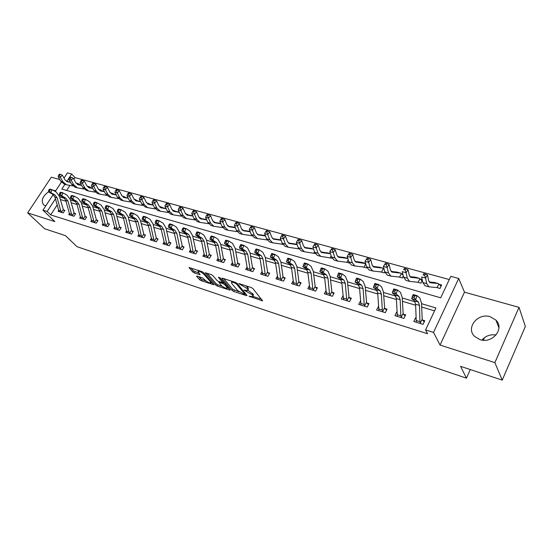 <?xml version="1.0" encoding="UTF-8"?>
<svg xmlns="http://www.w3.org/2000/svg" width="553" height="553" viewBox="0 0 553 553"><rect width="100%" height="100%" fill="white"/><g stroke="black" fill="none" stroke-linecap="round" stroke-linejoin="round"><path stroke-width="0.83" d="M248.981 296.173L262.578 300.873L252.887 288.535L251.193 287.484L238.765 283.565L246.873 288.383L247.696 289.392L247.841 290.581L243.949 290.076L251.933 294.576L252.735 295.558L252.873 296.712L248.981 296.173M48.65 191.697C42.429 196.35 40.77 200.767 43.659 204.942L45.802 205.854M55.749 190.702L53.06 190.26M479.983 339.625C492.301 344.07 504.93 328.606 495.972 320.166L490.214 316.731C477.813 312.528 465.474 327.97 474.592 336.411L479.983 339.625M197.186 276.154L196.654 276.092L196.744 276.465L199.64 279.728L201.23 280.703L213.887 284.774L203.49 272.567L201.852 271.551L189.057 267.534L192.755 271.979L194.366 272.975L200.089 274.73L198.015 271.295C199.751 271.295 201.686 272.242 203.822 274.15L210.624 281.947L210.824 282.929C209.11 282.922 207.195 281.989 205.094 280.122L202.357 277.848L197.186 276.154M57.173 204.949L50.689 214.903L47.15 211.488L42.961 210.175L53.219 194.559M502.228 380.118L494.866 362.637L519.025 307.357L525.35 326.464L502.228 380.118L460.573 366.342L466.449 378.169L77.04 246.7L65.475 235.661L44.641 228.769L27.65 212.884L54.865 221.608L42.961 210.175M519.025 307.357L464.485 292.178L440.05 345.065L494.866 362.637M440.05 345.065L433.511 332.429L425.575 329.941L435.93 307.931L421.51 303.68M50.689 214.903L427.58 333.729L425.575 329.941M232.066 290.443L233.684 291.445L246.472 295.675L247.032 295.392L237.154 283.447L235.481 282.41L222.5 278.221L221.919 278.159L221.981 278.546L232.066 290.443L232.716 289.274L239.09 291.846M229.675 290.118L217.232 286.005L215.635 285.016L205.26 272.774L211.177 274.565L212.829 275.581L217.018 280.461L218.649 281.47L222.797 282.701L218.4 277.24L219.914 277.73L230.193 289.827L229.675 290.118L229.979 289.572M59.786 179.538L51.305 177.181L27.65 212.884M434.554 310.862L421.607 307.012M415.6 305.228L402.377 301.295M396.411 299.519L383.671 295.731M377.74 293.961L365.471 290.311M359.574 288.562L347.747 285.044M341.892 283.295L330.487 279.908M324.666 278.173L313.675 274.903M307.89 273.182L297.286 270.03M291.535 268.316L281.311 265.274M275.601 263.574L265.73 260.643M260.055 258.949L250.53 256.122M244.896 254.442L235.702 251.705M230.103 250.039L221.228 247.398M215.663 245.746L207.092 243.196M201.562 241.55L193.294 239.09M187.799 237.458L179.808 235.08M174.347 233.456L166.633 231.161M161.206 229.543L153.748 227.324M148.363 225.728L141.16 223.578M135.81 221.988L128.842 219.921M123.526 218.338L116.801 216.334M111.519 214.764L105.015 212.829M99.768 211.267L93.485 209.4M88.266 207.845L82.19 206.041M77.012 204.499L71.137 202.751M65.994 201.216L60.643 199.626L60.429 199.951M416.022 318.03L415.531 317.878L413.81 321.48L423.052 324.341L424.766 320.712L422.243 319.938L424.255 321.805M397.006 312.203L396.66 312.092L394.939 315.639L403.932 318.424L405.653 314.851L403.199 314.097L405.149 315.894M378.508 306.528L376.572 309.95L385.33 312.659L387.052 309.148L384.66 308.415L386.568 310.143M360.501 301.005L358.697 304.42L367.22 307.053L368.948 303.597L366.618 302.878L368.471 304.544M342.978 295.717L341.284 299.028L349.586 301.599L351.314 298.191L349.047 297.493L350.851 299.097M325.917 290.698L324.321 293.774L332.408 296.277L334.136 292.924L331.931 292.247L333.694 293.795M309.3 285.79L307.793 288.659L315.673 291.099L317.401 287.795L315.251 287.131L316.966 288.625M293.104 280.993L291.673 283.668L299.36 286.046L301.088 282.79L298.993 282.148L300.666 283.585M277.316 276.3L275.961 278.802L283.454 281.124L285.182 277.91L283.136 277.288L284.774 278.677M261.922 271.71L260.629 274.06L267.942 276.32L269.67 273.154L267.673 272.546L269.27 273.894M246.901 267.223L245.67 269.429L252.804 271.634L254.532 268.516L252.583 267.915L254.138 269.221M232.239 262.834L231.071 264.908L238.032 267.064L239.76 263.981L237.859 263.401L239.373 264.666M217.93 258.541L216.811 260.491L223.612 262.599L225.334 259.564L223.481 258.991L224.96 260.221M203.953 254.339L202.889 256.184L209.532 258.237L211.253 255.244L209.435 254.691L210.887 255.88M190.301 250.233L189.292 251.968L195.776 253.979L197.497 251.027L195.721 250.481L197.138 251.636M176.967 246.216L175.999 247.855L182.338 249.818L184.052 246.908L182.324 246.375L183.707 247.495M163.937 242.276L163.004 243.832L169.204 245.753L170.918 242.878L169.225 242.359L170.58 243.444M151.197 238.426L150.305 239.905L156.368 241.779L158.075 238.937L156.416 238.433L157.743 239.49M138.741 234.659L137.884 236.055L143.815 237.894L145.515 235.087L143.898 234.59L145.19 235.619M126.554 230.967L125.738 232.295L131.538 234.092L133.232 231.32L131.649 230.836L132.914 231.838M114.63 227.359L113.849 228.617L119.524 230.373L121.218 227.636L119.669 227.165L120.907 228.133M102.969 223.82L102.215 225.016L107.773 226.737L109.459 224.034L107.939 223.571L109.155 224.518M91.549 220.35L90.83 221.49L96.263 223.17L97.95 220.502L96.464 220.046L97.653 220.972M80.379 216.956L79.68 218.041L85.003 219.686L86.683 217.053L85.231 216.603L86.392 217.502M69.429 213.624L68.766 214.661L73.978 216.271L75.65 213.665L74.226 213.23L75.367 214.108M58.715 210.361L58.072 211.35L63.173 212.926L64.839 210.354L63.45 209.926L64.563 210.783M449.292 279.548L75.021 177.582L73.895 179.303M69.913 185.407L66.63 190.446M437.147 287.588L438.833 284.028L438.197 283.516L430.123 282.728L428.637 280.565L427.483 275L425.561 278.069L426.729 283.62L428.955 286.841L437.036 287.553L439.988 288.521L441.653 284.995L439.137 284.297L441.08 286.205M422.181 279.583L420.135 279.016L422.029 280.855M422.319 280.24L420.909 283.171L417.28 282.148L418.462 282.479L418.137 282.258L419.831 278.747L419.16 278.235L410.831 277.357L409.268 275.194L408.01 269.677L406.075 272.691L407.347 278.2L409.683 281.415L418.137 282.258M402.847 274.219L401.63 273.88L403.096 275.283M403.282 276.051L402.342 277.959L398.754 276.949L399.957 277.288L399.632 277.067L401.326 273.611L400.635 273.099L392.063 272.131L390.432 269.975L389.07 264.5L387.114 267.458L388.496 272.926L390.93 276.134L399.632 277.067M384.045 268.993L383.616 268.876L384.141 269.366M384.777 271.855L384.266 272.885L380.706 271.889L381.936 272.235L381.611 272.014L383.312 268.613L382.593 268.094L373.8 267.051L372.1 264.894L370.641 259.461L368.671 262.364L370.151 267.79L372.681 270.998L381.611 272.014M366.812 267.617L366.653 267.942L363.134 266.954L364.386 267.306L364.061 267.092L365.72 263.816M344.726 257.601L347.768 258.445L338.692 257.276L336.874 255.127L335.242 249.783L333.245 252.59L334.897 257.933L337.606 261.12L346.828 262.253L349.261 263.062M330.459 253.737L321.811 252.576L319.945 250.44L318.231 245.131L316.226 247.889L317.954 253.191L320.747 256.378L331.98 258.216M313.592 249.133L305.367 247.993L303.445 245.864L301.655 240.596L299.643 243.313L301.447 248.574L304.316 251.746L315.148 253.495M297.148 244.647L289.33 243.534L287.36 241.405L285.5 236.179L283.475 238.855L285.355 244.073L288.293 247.239L298.744 248.891M281.677 244.101L282.756 244.405L281.677 244.101M266.56 239.864L267.161 240.03L266.56 239.864M242.166 229.903L241.875 229.509M227.947 226.184L228.216 225.714L227.311 225.465M214.156 222.354L214.426 221.884L213.099 221.511M200.704 218.573L200.953 218.145L199.218 217.661L200.214 218.497M187.55 214.882L187.785 214.481L186.091 214.011L187.025 214.792M174.686 211.274L174.907 210.907L173.248 210.444L174.126 211.177M162.105 207.741L162.312 207.41L160.688 206.96L161.517 207.645M149.801 204.292L149.987 203.988L148.398 203.545L149.179 204.188M137.752 200.912L136.37 200.207L137.109 200.801M125.966 197.615L124.598 196.937L125.296 197.497M114.423 194.38L113.075 193.737L113.731 194.262M103.114 191.214L101.793 190.598L102.402 191.089M92.047 188.117L90.74 187.529L91.314 187.992M81.201 185.082L80.448 184.951M466.449 378.169L470.292 369.556M483.35 340.24L484.525 337.593M64.01 178.114L67.452 172.882L71.669 174.022L66.816 181.432M75.021 177.582L71.669 174.022M64.915 184.343L61.825 189.064L440.706 297.797L450.799 276.348L458.707 278.484L433.511 332.429M464.485 292.178L458.707 278.484M55.245 191.476L61.369 182.144M55.431 198.831L47.15 211.488M415.109 301.786L402.238 297.991M395.858 296.104L383.485 292.454M377.132 290.581L365.243 287.069M358.911 285.203L347.478 281.83M341.18 279.97L330.182 276.721M323.906 274.869L313.33 271.751M307.088 269.905L296.913 266.905M290.691 265.067L280.903 262.177M274.717 260.352L265.295 257.574M259.136 255.756L250.067 253.08M243.935 251.269L235.212 248.691M229.115 246.894L220.709 244.412M214.64 242.622L206.552 240.237M200.518 238.454L192.727 236.159M186.72 234.382L179.22 232.17M173.248 230.407L166.024 228.271M160.08 226.523L153.126 224.47M147.216 222.721L140.51 220.744M134.635 219.009L128.185 217.108M122.337 215.38L116.123 213.548M110.303 211.834L104.317 210.064M98.538 208.357L92.773 206.656M87.021 204.956L81.464 203.317M75.747 201.631L70.397 200.055M64.708 198.375L59.565 196.854M60.643 199.626L60.222 199.204M415.531 317.878L416.05 318.846M396.66 312.092L397.033 312.749M378.3 306.466L378.529 306.846M481.946 340.081C485.603 335.871 490.311 334.171 496.076 334.987M253.115 296.263L253.392 294.362L252.735 295.558M248.069 290.38L253.392 294.362M248.097 290.125L248.366 288.182L247.696 289.392M246.002 285.811L248.366 288.182M253.108 296.47L261.514 299.242M223.716 278.608L232.716 289.274M245.242 293.871L245.974 294.113M244.516 294.369L244.903 294.168L236.214 283.689L233.442 282.445L231.534 282.237L231.714 283.461L237.7 290.615L244.516 294.369M229.115 288.555L227.331 287.968M222.216 286.281L217.882 284.85L217.232 286.005M207.092 273.244L216.285 283.862L217.882 284.85M221.29 285.431C223.405 287.325 225.354 288.272 227.138 288.279L226.972 287.304L224.642 284.574L223.011 283.565L218.877 282.327L221.29 285.431M227.331 287.94L227.857 287.076M223.972 282.507L223.011 283.565M223.08 282.196L223.675 282.389M211.004 282.611L211.509 281.767M190.916 268.018L193.419 270.839L198.907 273.092M198.506 276.59L201.873 279.576L205.979 280.924M211.018 282.59L212.711 283.15M424.642 275.332L425.416 274.108L423.833 273.673L423.066 274.896L424.642 275.332L425.561 278.069L421.621 276.977L422.81 282.521L425.057 285.742L428.796 286.8M434.52 282.514L429.142 281.94M423.066 274.896L423.833 273.673M425.416 274.108L427.483 275M416.105 320.498L419.962 321.687L420.529 323.56L416.312 322.254L415.573 304.247L414.446 300.846L411.653 298.579L413.146 294.542L417.093 295.689L419.845 297.984L421.497 303.099L422.243 319.938M419.962 321.687L419.478 305.401L418.365 302L415.6 299.74L411.653 298.579L412.538 297.099L414.121 297.562L414.715 295.945L413.132 295.482L412.538 297.099M420.232 323.263L421.974 319.593M414.715 295.945L417.093 295.689L415.6 299.74L414.121 297.562M413.132 295.482L413.146 294.542M405.162 269.988L405.937 268.786L404.402 268.364L403.628 269.567L405.162 269.988L406.075 272.691L402.238 271.627L403.531 277.129L405.888 280.35L409.517 281.373M415.6 277.26L409.835 276.611M403.628 269.567L404.402 268.364M405.937 268.786L408.01 269.677M386.215 264.79L386.996 263.608L385.503 263.2L384.722 264.382L386.215 264.79L387.114 267.458L383.388 266.428L384.784 271.889L387.238 275.097L390.764 276.092M397.178 272.152L391.061 271.419M383.388 266.428L384.722 264.382M386.996 263.608L389.07 264.5M367.78 259.737L368.568 258.576L367.116 258.182L366.328 259.343L367.78 259.737L368.671 262.364L365.042 261.362L366.535 266.781L369.093 269.988L372.508 270.949M379.234 267.175L372.784 266.366M365.042 261.362L366.328 259.343M368.568 258.576L370.641 259.461M397.123 314.643L400.877 315.804L401.478 317.664L397.372 316.392L396.363 298.544L395.16 295.164L392.264 292.89L393.743 288.908L397.579 290.021L400.448 292.33L402.211 297.417L403.199 314.097M400.877 315.804L400.165 299.671L398.976 296.29L396.1 294.009L392.264 292.89L393.079 291.417L394.614 291.866L395.208 290.263L393.674 289.82L393.079 291.417M401.181 317.367L402.923 313.758M395.208 290.263L397.579 290.021L396.1 294.009L394.614 291.866M393.674 289.82L393.743 288.908M378.66 308.947L382.31 310.074L382.939 311.92L378.943 310.682L377.685 293L376.406 289.641L373.406 287.353L374.879 283.433L378.611 284.519L381.584 286.834L383.457 291.887L384.66 308.415M382.31 310.074L381.376 294.099L380.118 290.733L377.132 288.445L373.406 287.353L374.16 285.887L375.653 286.323L376.247 284.747L374.747 284.311L374.16 285.887M382.641 311.629L384.39 308.076M376.247 284.747L378.611 284.519L377.132 288.445L375.653 286.323M374.747 284.311L374.879 283.433M360.68 303.41L364.24 304.503L364.89 306.334L361.005 305.132L359.505 287.601L358.157 284.263L355.061 281.968L356.526 278.104L360.155 279.154L363.224 281.484L365.201 286.509L366.618 302.878M364.24 304.503L363.1 288.673L361.773 285.327L358.69 283.032L355.061 281.968L355.752 280.502L357.21 280.931L357.798 279.376L356.339 278.954L355.752 280.502M364.593 306.044L366.342 302.546M357.798 279.376L360.155 279.154L358.69 283.032L357.21 280.931M356.339 278.954L356.526 278.104M365.664 263.622L356.014 262.094L354.252 259.945L352.703 254.553L350.726 257.415L352.289 262.799L354.915 265.993L364.061 267.092M349.842 254.815L350.637 253.675L349.219 253.288L348.425 254.428L349.842 254.815L350.726 257.415L347.194 256.44L348.77 261.811L351.418 265.011L354.736 265.945M361.759 262.329L354.998 261.438M347.194 256.44L348.425 254.428M350.637 253.675L352.703 254.553M343.178 298.012L346.641 299.076L347.319 300.894L343.531 299.719L341.809 282.355L340.399 279.037L337.206 276.728L338.664 272.919L342.196 273.942L345.355 276.279L347.436 281.27L349.047 297.493M346.641 299.076L345.307 283.392L343.911 280.067L340.738 277.765L337.206 276.728L337.848 275.27L339.259 275.684L339.846 274.157L338.429 273.742L337.848 275.27M347.021 300.604L348.77 297.161M339.846 274.157L342.196 273.942L340.738 277.765L339.259 275.684M338.429 273.742L338.664 272.919M332.374 250.032L333.169 248.905L331.793 248.532L330.991 249.652L332.374 250.032L333.245 252.59L329.809 251.643L331.475 256.972L334.199 260.166L337.427 261.071M344.395 257.511L337.676 256.647M346.952 262.295L348.203 259.875M329.809 251.643L330.991 249.652M333.169 248.905L335.242 249.783M315.355 245.366L316.164 244.26L314.816 243.894L314.014 244.993L315.355 245.366L316.226 247.889L312.874 246.97L314.622 252.258L317.429 255.438L320.567 256.322M328.123 252.998L320.802 251.968M330.279 257.615L331.15 255.949M312.874 246.97L314.014 244.993M316.164 244.26L318.231 245.131M298.779 240.818L299.588 239.732L298.281 239.373L297.473 240.458L298.779 240.818L299.643 243.313L296.373 242.414L298.198 247.668L301.081 250.834L304.129 251.698M311.933 248.504L304.35 247.412M314.021 253.053L314.553 252.057M296.373 242.414L297.473 240.458M299.588 239.732L301.655 240.596M282.624 236.387L283.433 235.322L282.161 234.97L281.353 236.041L282.624 236.387L283.475 238.855L280.295 237.977L282.189 243.189L285.141 246.348L288.106 247.184M296.138 244.129L288.32 242.967M298.164 248.608L298.392 248.179M280.295 237.977L281.353 236.041M283.433 235.322L285.5 236.179M281.124 240.265L273.687 239.179L271.675 237.057L269.746 231.873L267.721 234.507L269.664 239.684L272.67 242.836L282.673 244.26M266.871 232.066L267.687 231.016L266.442 230.677L265.634 231.728L266.871 232.066L267.721 234.507L264.617 233.649L266.574 238.82L269.588 241.972L272.477 242.781M280.73 239.85L272.684 238.633M264.617 233.649L265.634 231.728M267.687 231.016L269.746 231.873M326.125 292.751L329.498 293.788L330.203 295.592L326.512 294.452L324.57 277.24L323.104 273.935L319.828 271.627L321.272 267.866L324.715 268.869L327.964 271.205L330.127 276.175L331.931 292.247M329.498 293.788L327.984 278.249L326.526 274.945L323.263 272.636L319.828 271.627L320.415 270.175L321.791 270.576L322.371 269.069L320.996 268.668L320.415 270.175M329.899 295.309L331.655 291.915M322.371 269.069L324.715 268.869L323.263 272.636L321.791 270.576M320.996 268.668L321.272 267.866M309.507 287.629L312.798 288.638L313.523 290.429L309.922 289.316L307.786 272.256L306.258 268.979L302.899 266.657L306.251 267.638L304.779 265.606L305.353 264.12L304.012 263.726L303.438 265.212L304.779 265.606M312.798 288.638L311.104 273.237L309.59 269.961L306.251 267.638L307.689 263.926L311.021 266.269L313.274 271.205L315.251 287.131M304.012 263.726L304.337 262.952L307.689 263.926L305.353 264.12M313.219 290.145L314.975 286.807M303.438 265.212L302.899 266.657M293.311 282.631L296.519 283.62L297.265 285.396L293.754 284.311L291.424 267.396L289.848 264.14L286.413 261.818L289.675 262.772L288.21 260.76L288.784 259.295L287.47 258.915L286.903 260.38L288.21 260.76M296.519 283.62L294.659 268.357L293.097 265.101L289.675 262.772L291.106 259.108L294.514 261.458L296.843 266.366L298.993 282.148M287.47 258.915L287.843 258.161L291.106 259.108L288.784 259.295M296.961 285.113L298.71 281.823M286.903 260.38L286.413 261.818M277.516 277.758L280.641 278.726L281.408 280.489L277.986 279.431L275.477 262.661L273.846 259.426L270.348 257.097L273.528 258.03L272.062 256.039L272.629 254.594L271.357 254.221L270.783 255.666L272.062 256.039M280.641 278.726L278.629 263.601L277.012 260.359L273.528 258.03L274.945 254.421L278.422 256.772L280.834 261.645L283.136 277.288M271.357 254.221L271.765 253.495L274.945 254.421L272.629 254.594M281.104 280.212L282.86 276.963M270.783 255.666L270.348 257.097M262.108 273.009L265.157 273.949L265.945 275.705L262.606 274.668L259.924 258.051L258.251 254.829L254.684 252.5L257.781 253.412L256.322 251.442L256.889 250.011L255.645 249.652L255.078 251.076L256.322 251.442M265.157 273.949L263 258.963L261.334 255.742L257.781 253.412L259.191 249.845L262.737 252.203L265.219 257.041L267.673 272.546M255.645 249.652L256.094 248.947L259.191 249.845L256.889 250.011M265.64 275.429L267.396 272.228M255.078 251.076L254.684 252.5M265.502 235.986L258.431 234.928L256.378 232.82L254.38 227.67L252.348 230.262L254.359 235.405L257.428 238.543L267.106 239.94M251.511 227.857L252.327 226.82L251.117 226.488L250.302 227.525L251.511 227.857L252.348 230.262L249.32 229.426L251.345 234.562L254.421 237.7L257.228 238.488M265.35 235.585L257.428 234.403M249.32 229.426L250.302 227.525M252.327 226.82L254.38 227.67M247.08 268.378L250.053 269.29L250.855 271.032L247.599 270.023L244.751 253.544L243.037 250.35L239.408 248.014L242.428 248.905L240.977 246.956L241.537 245.546L240.327 245.193L239.76 246.603L240.977 246.956M250.053 269.29L247.758 254.435L246.044 251.235L242.428 248.905L243.832 245.387L247.44 247.744L249.991 252.555L252.583 267.915M240.327 245.193L240.804 244.509L243.832 245.387L241.537 245.546M250.557 270.756L252.306 267.604M239.76 246.603L239.408 248.014M250.26 231.811L243.541 230.781L241.447 228.679L239.394 223.571L237.355 226.122L239.428 231.23L242.553 234.354L251.933 235.744M236.525 223.744L237.341 222.728L236.159 222.403L235.343 223.426L236.525 223.744L237.355 226.122L234.403 225.306L236.484 230.407L239.622 233.532L242.352 234.299M250.108 231.424L242.546 230.269M234.403 225.306L235.343 223.426M237.341 222.728L239.394 223.571M232.405 263.85L235.315 264.749L236.131 266.47L232.958 265.488L229.951 249.154L228.189 245.974L224.504 243.645L227.456 244.509L226.004 242.58L226.564 241.191L225.382 240.845L224.822 242.235L226.004 242.58M235.315 264.749L232.882 250.025L231.133 246.845L227.456 244.509L228.852 241.039L232.509 243.396L235.129 248.173L237.859 263.401M225.382 240.845L225.901 240.182L228.852 241.039L226.564 241.191M235.827 266.2L237.576 263.09M224.822 242.235L224.504 243.645M235.391 227.732L229.011 226.737L226.875 224.642L224.767 219.576L222.728 222.085L224.85 227.152L228.03 230.269L237.126 231.638M221.905 219.735L222.721 218.732L221.566 218.414L220.751 219.423L221.905 219.735L222.728 222.085L219.838 221.29L221.981 226.35L225.168 229.46L227.829 230.214M235.239 227.359L228.016 226.239M219.838 221.29L220.751 219.423M222.721 218.732L224.767 219.576M218.082 259.433L220.924 260.311L221.76 262.025L218.656 261.064L215.504 244.868L213.707 241.709L209.967 239.373L212.85 240.223L211.398 238.308L211.951 236.94L210.797 236.601L210.244 237.97L211.398 238.308M220.924 260.311L218.366 245.712L216.576 242.553L212.85 240.223L214.232 236.795L217.944 239.152L220.619 243.901L223.481 258.991M210.797 236.601L211.35 235.958L214.232 236.795L211.951 236.94M221.456 261.749L223.198 258.686M210.244 237.97L209.967 239.373M220.882 223.751L214.82 222.783L212.649 220.702L210.486 215.67L208.44 218.145L210.624 223.17L213.852 226.274L222.679 227.636M207.631 215.822L208.446 214.834L207.32 214.523L206.497 215.511L207.631 215.822L208.44 218.145L205.626 217.37L207.817 222.389L211.059 225.493L213.652 226.218M220.73 223.391L213.831 222.306M205.626 217.37L206.497 215.511M208.446 214.834L210.486 215.67M204.098 255.12L206.87 255.977L207.721 257.677L204.686 256.737L201.403 240.679L199.564 237.541L195.776 235.212L198.589 236.034L197.144 234.14L197.698 232.785L196.571 232.46L196.018 233.815L197.144 234.14M206.87 255.977L204.195 241.509L202.363 238.371L198.589 236.034L199.965 232.647L203.732 235.004L206.456 239.726L209.435 254.691M196.571 232.46L197.151 231.831L199.965 232.647L197.698 232.785M207.416 257.408L209.158 254.38M196.018 233.815L195.776 235.212M206.711 219.859L200.96 218.926L198.762 216.852L196.543 211.854L194.497 214.294L196.73 219.285L200.006 222.375L208.571 223.716M193.688 211.999L194.511 211.025L193.412 210.728L192.589 211.695L193.688 211.999L194.497 214.294L191.746 213.534L193.985 218.518L197.276 221.608L199.799 222.32M206.566 219.513L199.979 218.456M191.746 213.534L192.589 211.695M194.511 211.025L196.543 211.854M190.439 250.91L193.142 251.746L194.006 253.433L191.048 252.514L187.626 236.594L185.753 233.477L181.923 231.14L184.667 231.949L183.23 230.076L183.776 228.735L182.677 228.417L182.131 229.751L183.23 230.076M193.142 251.746L190.356 237.403L188.49 234.285L184.667 231.949L186.036 228.603L189.845 230.96L192.631 235.647L195.721 250.481M182.677 228.417L183.285 227.808L186.036 228.603L183.776 228.735M193.702 253.163L195.444 250.177M182.131 229.751L181.923 231.14M192.879 216.057L187.419 215.158L185.186 213.085L182.925 208.135L180.872 210.534L183.154 215.483L186.479 218.566L194.794 219.894M180.078 208.267L180.893 207.306L179.822 207.016L178.999 207.969L180.078 208.267L180.872 210.534L178.19 209.794L180.478 214.737L183.81 217.82L186.271 218.511M192.727 215.725L186.444 214.702M178.19 209.794L178.999 207.969M180.893 207.306L182.925 208.135M177.084 246.79L179.732 247.606L180.61 249.285L177.713 248.387L174.174 232.599L172.266 229.502L168.395 227.172L171.077 227.96L169.64 226.101L170.186 224.781L169.107 224.47L168.568 225.79L169.64 226.101M179.732 247.606L176.842 233.387L174.942 230.29L171.077 227.96L172.432 224.656L176.289 227.006L179.117 231.666L182.324 246.375M169.107 224.47L169.75 223.875L172.432 224.656L170.186 224.781M180.306 249.016L182.041 246.071M168.568 225.79L168.395 227.172M179.366 212.338L174.181 211.474L171.928 209.414L169.619 204.492L167.566 206.863L169.889 211.778L173.255 214.847L181.336 216.154M166.778 204.617L167.594 203.67L166.543 203.386L165.727 204.334L166.778 204.617L167.566 206.863L164.946 206.138L167.276 211.046L170.649 214.108L173.048 214.785M185.684 213.935L185.379 213.465M179.22 212.02L173.22 211.025M164.946 206.138L165.727 204.334M167.594 203.67L169.619 204.492M166.163 208.702L161.248 207.873L158.967 205.82L156.617 200.939L154.564 203.276L156.928 208.149L160.335 211.205L168.188 212.497M153.775 201.057L154.598 200.124L153.575 199.84L152.752 200.774L153.775 201.057L154.564 203.276L151.999 202.564L154.37 207.437L157.785 210.486L160.121 211.149M172.709 210.589L172.937 210.209L172.073 209.698M166.018 208.398L160.294 207.437M151.999 202.564L152.752 200.774M154.598 200.124L156.617 200.939M153.257 205.149L148.598 204.347L146.289 202.308L143.904 197.462L141.851 199.764L144.257 204.603L147.699 207.651L155.331 208.916M141.07 197.573L141.893 196.654L140.891 196.377L140.068 197.297L141.07 197.573L141.851 199.764L139.342 199.073L141.755 203.905L145.204 206.946L147.485 207.589M160.052 207.257L160.377 206.725L159.285 206.165M153.112 204.852L147.651 203.926M139.342 199.073L140.068 197.297M141.893 196.654L143.904 197.462M140.642 201.672L136.232 200.905L133.902 198.873L131.476 194.068L129.423 196.336L131.863 201.14L135.34 204.168L142.764 205.419M128.649 194.165L129.471 193.26L128.49 192.99L127.667 193.896L128.649 194.165L129.423 196.336L126.969 195.658L129.416 200.456L132.9 203.483L135.126 204.105M147.706 203.939L148.086 203.31L146.49 202.668M140.497 201.382L135.291 200.497M126.969 195.658L127.667 193.896M129.471 193.26L131.476 194.068M128.303 198.264L124.135 197.539L121.778 195.513L119.317 190.744L117.271 192.983L119.745 197.753L123.25 200.767L130.48 201.997M116.503 190.833L117.326 189.942L116.365 189.679L115.542 190.571L116.503 190.833L117.271 192.983L114.872 192.32L117.354 197.082L120.865 200.096L123.036 200.704M135.699 200.566L136.066 199.972L134.123 199.274M128.165 197.995L123.201 197.138M114.872 192.32L115.542 190.571M117.326 189.942L119.317 190.744M116.234 194.939L112.294 194.241L109.923 192.23L107.427 187.488L105.381 189.7L107.883 194.435L111.423 197.435L118.453 198.645M104.621 187.578L105.436 186.693L104.496 186.437L103.681 187.315L104.621 187.578L105.381 189.7L103.031 189.05L105.547 193.778L109.086 196.778L111.208 197.373M123.941 197.262L124.294 196.702L122.033 195.949M116.095 194.67L111.374 193.847M103.031 189.05L103.681 187.315M105.436 186.693L107.427 187.488M104.427 191.684L100.708 191.02L98.316 189.008L95.793 184.308L93.74 186.485L96.284 191.186L99.851 194.179L106.694 195.368M92.987 184.384L93.81 183.513L92.89 183.264L92.068 184.135L92.987 184.384L93.74 186.485L91.445 185.856L93.989 190.55L97.563 193.529L99.63 194.117M112.439 194.034L112.771 193.509L110.199 192.693M104.296 191.421L99.796 190.633M91.445 185.856L92.068 184.135M93.81 183.513L95.793 184.308M92.876 188.49L89.365 187.861L86.959 185.863L84.402 181.197L82.356 183.347L84.927 188.013L88.515 190.985L95.185 192.154M81.609 181.266L82.432 180.409L81.526 180.16L80.71 181.018L81.609 181.266L82.356 183.347L80.109 182.725L82.68 187.384L86.282 190.356L88.3 190.923M98.531 189.313L100.356 189.817L98.621 189.513M101.164 190.875L101.482 190.37L100.356 189.817M92.745 188.241L88.459 187.481M80.109 182.725L80.71 181.018M82.432 180.409L84.402 181.197M81.568 185.366L78.263 184.764L75.837 182.78L73.252 178.149L71.213 180.271L73.805 184.902L77.42 187.861L83.918 189.008M70.473 178.211L71.289 177.361L70.404 177.119L69.588 177.969L70.473 178.211L71.213 180.271L69.007 179.663L71.614 184.287L75.229 187.246L77.199 187.799M87.519 186.257L89.296 186.748L87.291 186.389M90.125 187.778L90.429 187.301L89.296 186.748M81.436 185.131L77.365 184.398M69.007 179.663L69.588 177.969M71.289 177.361L73.252 178.149M164.041 242.767L166.626 243.569L167.511 245.228L164.683 244.357L161.027 228.693L159.091 225.624L155.179 223.288L157.792 224.062L156.368 222.223L156.907 220.917L155.856 220.612L155.317 221.919L156.368 222.223M166.626 243.569L163.633 229.467L161.704 226.391L157.792 224.062L159.14 220.799L163.038 223.149L165.921 227.774L169.225 242.359M155.856 220.612L156.52 220.039L159.14 220.799L156.907 220.917M167.213 244.965L168.942 242.055M155.317 221.919L155.179 223.288M151.287 238.834L153.817 239.615L154.716 241.267L151.951 240.41L148.176 224.884L146.213 221.829L142.259 219.5L144.817 220.253L143.393 218.435L143.932 217.142L142.909 216.845L142.37 218.131L143.393 218.435M153.817 239.615L150.72 225.638L148.764 222.583L144.817 220.253L146.158 217.032L150.091 219.375L153.015 223.972L156.416 238.433M142.909 216.845L143.6 216.285L146.158 217.032L143.932 217.142M154.411 241.004L156.14 238.136M142.37 218.131L142.259 219.5M138.817 234.99L141.285 235.751L142.197 237.389L139.494 236.553L135.616 221.152L133.626 218.117L129.637 215.794L132.139 216.527L130.722 214.73L131.255 213.451L130.252 213.161L129.72 214.433L130.722 214.73M141.285 235.751L138.105 221.891L136.121 218.857L132.139 216.527L133.467 213.347L137.434 215.691L140.4 220.253L143.898 234.59M130.252 213.161L130.964 212.615L133.467 213.347L131.255 213.451M141.893 237.133L143.614 234.299M129.72 214.433L129.637 215.794M126.616 231.23L129.036 231.977L129.955 233.601L127.308 232.785L126.616 231.23L123.333 217.509L121.314 214.495L117.298 212.172L119.738 212.891L118.328 211.108L118.86 209.843L117.879 209.559L117.347 210.817L118.328 211.108M129.036 231.977L125.766 218.228L123.754 215.214L119.738 212.891L121.066 209.739L125.061 212.082L128.068 216.617L131.649 230.836M117.879 209.559L118.612 209.034L121.066 209.739L118.86 209.843M129.651 233.345L131.372 230.546M117.347 210.817L117.298 212.172M114.678 227.546L117.049 228.278L117.976 229.896L115.383 229.094L114.678 227.546L111.312 213.942L109.273 210.949L105.229 208.626L107.621 209.331L106.211 207.562L106.736 206.317L105.782 206.041L105.257 207.285L106.211 207.562M117.049 228.278L113.697 214.647L111.658 211.647L107.621 209.331L108.934 206.221L112.964 208.557L116.006 213.064L119.669 227.165M105.782 206.041L106.535 205.522L108.934 206.221L106.736 206.317M117.671 229.64L119.386 226.875M105.257 207.285L105.229 208.626M103.003 223.944L105.319 224.663L106.252 226.267L103.722 225.479L103.003 223.944L99.561 210.451L97.494 207.479L93.422 205.163L95.759 205.847L94.363 204.098L94.881 202.868L93.948 202.598L93.422 203.829L94.363 204.098M105.319 224.663L101.89 211.142L99.83 208.163L95.759 205.847L97.065 202.778L101.123 205.108L104.199 209.587L107.939 223.571M93.948 202.598L94.722 202.094L97.065 202.778L94.881 202.868M105.955 226.011L107.662 223.281M93.422 203.829L93.422 205.163M91.57 220.419L93.837 221.124L94.784 222.714L92.303 221.947L91.57 220.419L88.058 207.036L85.971 204.078L81.872 201.769L84.16 202.446L82.763 200.711L83.282 199.495L82.369 199.225L81.851 200.442L82.763 200.711M93.837 221.124L90.339 207.714L88.259 204.755L84.16 202.446L85.459 199.405L89.545 201.734L92.648 206.179L96.464 220.046M82.369 199.225L83.164 198.741L85.459 199.405L83.282 199.495M94.48 222.465L96.187 219.762M81.851 200.442L81.872 201.769M80.379 216.97L82.597 217.654L83.551 219.237L81.125 218.483L80.379 216.97L76.798 203.698L74.69 200.76L70.57 198.451L72.809 199.115L71.42 197.393L71.938 196.191L71.04 195.928L70.521 197.131L71.42 197.393M82.597 217.654L79.031 204.361L76.929 201.416L72.809 199.115L74.095 196.108L78.208 198.43L81.339 202.847L85.231 216.603M71.04 195.928L71.855 195.458L74.095 196.108L71.938 196.191M83.254 218.988L84.955 216.32M70.521 197.131L70.57 198.451M69.422 213.589L71.593 214.26L72.554 215.829L70.176 215.096L69.422 213.589L65.772 200.428L63.65 197.504L59.51 195.209L61.701 195.852L60.318 194.151L60.83 192.956L59.952 192.7L59.441 193.889L60.318 194.151M71.593 214.26L67.957 201.071L65.842 198.154L61.701 195.852L62.98 192.879L67.107 195.195L70.272 199.585L74.226 213.23M59.952 192.7L60.782 192.244L62.98 192.879L60.83 192.956M72.256 215.587L73.95 212.946M59.441 193.889L59.51 195.209M70.501 182.31L67.383 181.737L64.943 179.76L62.337 175.163L60.298 177.257L62.918 181.854L66.554 184.799L72.885 185.932M59.565 175.218L60.381 174.382L59.517 174.147L58.701 174.983L59.565 175.218L60.298 177.257L58.141 176.663L60.768 181.253L64.411 184.197L66.332 184.737M76.736 183.264L76.031 183.098M79.314 184.75L79.604 184.301L78.623 183.783L76.196 183.333M70.369 182.075L66.498 181.377M58.141 176.663L58.701 174.983M60.381 174.382L62.337 175.163M58.687 210.285L60.816 210.942L61.784 212.497L59.454 211.778L58.687 210.285L54.975 197.221L52.839 194.317L48.678 192.029L50.821 192.658L49.445 190.972L49.95 189.797L49.093 189.541L48.581 190.716L49.445 190.972M60.816 210.942L57.118 197.856L54.982 194.953L50.821 192.658L52.093 189.72L56.24 192.029L59.434 196.391L63.45 209.926M49.093 189.541L49.943 189.091L52.093 189.72L49.95 189.797M61.487 212.248L63.173 209.649M48.581 190.716L48.678 192.029M250.433 296.325L250.122 296.885M240.299 283.966L239.974 284.56M245.421 290.214L245.103 290.795M252.59 293.373L251.933 294.576M246.997 290.636L246.631 291.293M247.544 287.173L246.873 288.383M241.841 284.463L241.509 285.058M262.274 300.182L261.942 300.797M222.209 278.145L221.981 278.546M246.79 295.102L246.472 295.675M234.334 290.277L233.684 291.445M245.352 293.36L244.903 294.168M236.608 282.984L236.214 283.689M235.371 282.376L235.046 282.963M233.767 281.857L233.442 282.445M216.285 283.862L215.635 285.016M205.564 272.767L205.336 273.161M223.163 281.553L222.735 282.327M227.401 286.537L226.972 287.304M225.078 283.807L224.642 284.574M219.755 281.83L219.437 282.396M211.032 281.221L210.624 281.947M204.237 273.417L203.822 274.15M199.847 274.164L199.557 274.668M195.022 271.834L194.366 272.975M193.419 270.839L192.755 271.979M189.375 267.534L189.147 267.929M213.624 284.201L213.334 284.712M201.873 279.576L201.23 280.703M200.29 278.594L199.64 279.728M196.958 276.092L196.744 276.465M430.296 282.756L429.861 282.638M426.729 283.62L422.81 282.521M438.08 283.502L434.229 282.431M415.573 304.247L419.478 305.401M414.446 300.846L418.365 302M411.01 277.392L410.561 277.26M407.347 278.2L403.531 277.129M419.043 278.221L415.296 277.177M392.25 272.166L391.78 272.035M388.496 272.926L384.784 271.889M400.517 273.078L396.867 272.069M373.987 267.078L373.51 266.947M370.151 267.79L366.535 266.781M382.469 268.074L378.923 267.085M396.363 298.544L400.165 299.671M395.16 295.164L398.976 296.29M377.685 293L381.376 294.099M376.406 289.641L380.118 290.733M359.505 287.601L363.1 288.673M358.157 284.263L361.773 285.327M356.208 262.129L355.717 261.998M352.289 262.799L348.77 261.811M364.897 263.2L361.434 262.24M341.809 282.355L345.307 283.392M340.399 279.037L343.911 280.067M338.885 257.311L338.388 257.173M334.897 257.933L331.475 256.972M322.019 252.61L321.5 252.472M317.954 253.191L314.622 252.258M330.431 253.64L327.784 252.908M305.574 248.034L305.049 247.889M301.447 248.574L298.198 247.668M289.537 243.569L289.005 243.424M285.355 244.073L282.189 243.189M297.058 244.378L295.786 244.032M273.901 239.221L273.362 239.069M269.664 239.684L266.574 238.82M281 239.926L280.371 239.753M324.57 277.24L327.984 278.249M323.104 273.935L326.526 274.945M307.786 272.256L311.104 273.237M306.258 268.979L309.59 269.961M291.424 267.396L294.659 268.357M289.848 264.14L293.097 265.101M275.477 262.661L278.629 263.601M273.846 259.426L277.012 260.359M259.924 258.051L263 258.963M258.251 254.829L261.334 255.742M258.645 234.97L258.099 234.818M254.359 235.405L251.345 234.562M244.751 253.544L247.758 254.435M243.037 250.35L246.044 251.235M243.762 230.829L243.202 230.67M239.428 231.23L236.484 230.407M229.951 249.154L232.882 250.025M228.189 245.974L231.133 246.845M229.232 226.778L228.666 226.626M224.85 227.152L221.981 226.35M215.504 244.868L218.366 245.712M213.707 241.709L216.576 242.553M215.041 222.831L214.467 222.672M210.624 223.17L207.817 222.389M201.403 240.679L204.195 241.509M199.564 237.541L202.363 238.371M201.181 218.974L200.608 218.815M196.73 219.285L193.985 218.518M187.626 236.594L190.356 237.403M185.753 233.477L188.49 234.285M187.64 215.207L187.059 215.041M183.154 215.483L180.478 214.737M174.174 232.599L176.842 233.387M172.266 229.502L174.942 230.29M174.409 211.523L173.822 211.357M169.889 211.778L167.276 211.046M161.476 207.921L160.888 207.755M156.928 208.149L154.37 207.437M148.833 204.403L148.239 204.23M144.257 204.603L141.755 203.905M136.467 200.953L135.865 200.787M131.863 201.14L129.416 200.456M124.37 197.587L123.761 197.421M119.745 197.753L117.354 197.082M134.953 199.419L134.061 199.17M112.529 194.29L111.92 194.124M107.883 194.435L105.547 193.778M100.943 191.068L100.335 190.896M96.284 191.186L93.989 190.55M89.607 187.909L88.992 187.737M84.927 188.013L82.68 187.384M78.498 184.82L77.883 184.647M73.805 184.902L71.614 184.287M161.027 228.693L163.633 229.467M159.091 225.624L161.704 226.391M148.176 224.884L150.72 225.638M146.213 221.829L148.764 222.583M135.616 221.152L138.105 221.891M133.626 218.117L136.121 218.857M123.333 217.509L125.766 218.228M121.314 214.495L123.754 215.214M111.312 213.942L113.697 214.647M109.273 210.949L111.658 211.647M99.561 210.451L101.89 211.142M97.494 207.479L99.83 208.163M88.058 207.036L90.339 207.714M85.971 204.078L88.259 204.755M76.798 203.698L79.031 204.361M74.69 200.76L76.929 201.416M65.772 200.428L67.957 201.071M63.65 197.504L65.842 198.154M67.625 181.792L67.003 181.619M62.918 181.854L60.768 181.253M78.464 183.748L76.321 183.154M54.975 197.221L57.118 197.856M52.839 194.317L54.982 194.953M495.972 320.166L498.93 327.853M245.456 293.484L244.993 294.327M232.06 281.304L231.534 282.237M223.336 281.754L222.873 282.569M219.251 281.664L218.877 282.327M198.492 270.465L198.015 271.295M438.197 283.516L434.347 282.452M419.16 278.235L415.421 277.198M400.635 273.099L396.992 272.09M382.593 268.094L379.047 267.113M365.021 263.221L361.565 262.26M347.782 258.438L344.526 257.539M330.424 253.627L327.915 252.928M297.051 244.371L295.924 244.053M281 239.912L280.516 239.781M135.112 199.446L134.054 199.156M100.515 189.852L98.475 189.285M89.455 186.783L87.27 186.181M78.623 183.783L76.48 183.188"/></g></svg>
